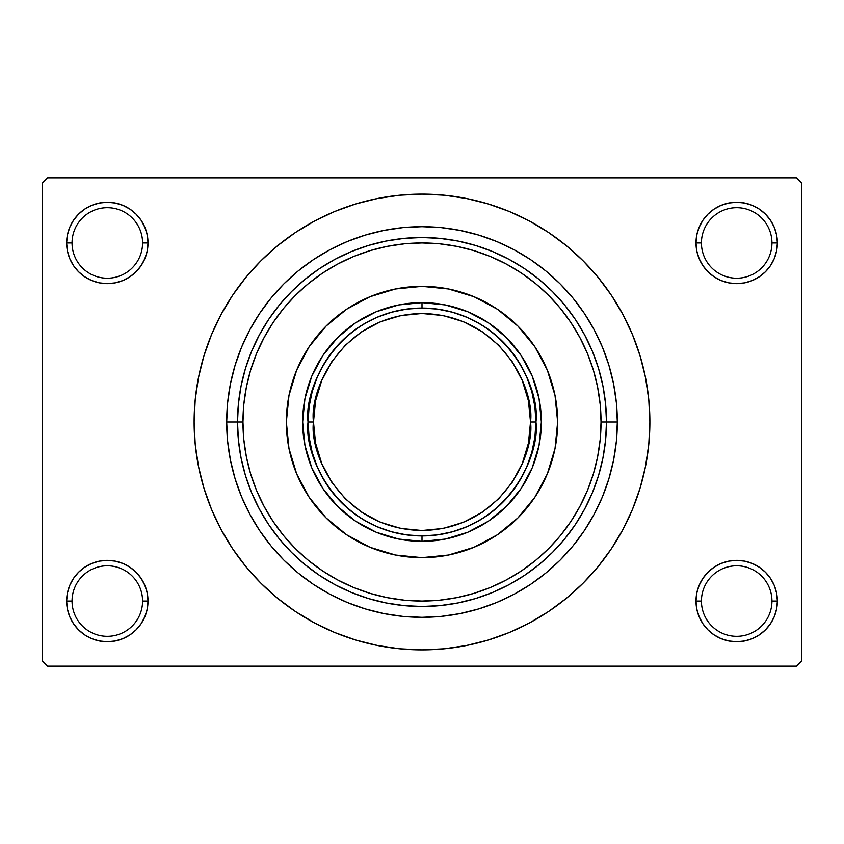 <?xml version="1.0" encoding="UTF-8"?>
<svg xmlns="http://www.w3.org/2000/svg" width="844" height="844" viewBox="0 0 844 844"><rect width="100%" height="100%" fill="white"/><g stroke="black" fill="none" stroke-linecap="round" stroke-linejoin="round"><path stroke-width="1.27" d="M696.785 593.11L695.994 601.044L701.427 601.044A35.269 35.269 0 0 0 736.696 636.313A35.269 35.269 0 0 0 771.954 601.044A35.269 35.269 0 0 0 736.696 565.786A35.269 35.269 0 0 0 701.427 601.044L695.994 601.044A40.691 40.691 0 0 1 736.696 560.353A40.691 40.691 0 0 1 777.387 601.044L771.954 601.044A35.269 35.269 0 0 1 736.696 636.313A35.269 35.269 0 0 1 701.427 601.044A35.269 35.269 0 0 1 736.696 565.786A35.269 35.269 0 0 1 771.954 601.044L777.387 601.044L776.607 593.11L774.286 585.472L770.53 578.446L765.466 572.274L759.294 567.21L752.268 563.454L744.63 561.133L736.696 560.353L728.752 561.133L721.124 563.454L714.087 567.21L707.916 572.274L702.852 578.446L699.096 585.472L696.785 593.11L695.994 601.044L696.785 608.988L699.096 616.616L702.852 623.653L707.916 629.824L714.087 634.888L721.124 638.644L728.752 640.955L736.696 641.746L744.63 640.955L752.268 638.644L759.294 634.888L765.466 629.824L770.53 623.653L774.286 616.616L776.607 608.988L777.387 601.044L776.607 593.11L774.286 585.472M67.393 593.11L66.613 601.044L72.046 601.044A35.269 35.269 0 0 0 107.304 636.313A35.269 35.269 0 0 0 142.573 601.044A35.269 35.269 0 0 0 107.304 565.786A35.269 35.269 0 0 0 72.046 601.044L66.613 601.044A40.691 40.691 0 0 1 107.304 560.353A40.691 40.691 0 0 1 148.006 601.044L142.573 601.044A35.269 35.269 0 0 1 107.304 636.313A35.269 35.269 0 0 1 72.046 601.044A35.269 35.269 0 0 1 107.304 565.786A35.269 35.269 0 0 1 142.573 601.044L148.006 601.044L147.215 593.11L144.904 585.472L141.148 578.446L136.084 572.274L129.913 567.21L122.876 563.454L115.248 561.133L107.304 560.353L99.37 561.133L91.732 563.454L84.706 567.21L78.534 572.274L73.47 578.446L69.714 585.472L67.393 593.11L66.613 601.044L67.393 608.988L69.714 616.616L73.47 623.653L78.534 629.824L84.706 634.888L91.732 638.644L99.37 640.955L107.304 641.746L115.248 640.955L122.876 638.644L129.913 634.888L136.084 629.824L141.148 623.653L144.904 616.616L147.215 608.988L148.006 601.044L147.215 593.11M91.732 205.356L84.706 209.112L78.534 214.176L73.47 220.347L69.714 227.384L67.393 235.012L66.613 242.956L72.046 242.956A35.269 35.269 0 0 0 107.304 278.214A35.269 35.269 0 0 0 142.573 242.956A35.269 35.269 0 0 0 107.304 207.687A35.269 35.269 0 0 0 72.046 242.956L66.613 242.956A40.691 40.691 0 0 1 107.304 202.254A40.691 40.691 0 0 1 148.006 242.956L142.573 242.956A35.269 35.269 0 0 1 107.304 278.214A35.269 35.269 0 0 1 72.046 242.956A35.269 35.269 0 0 1 107.304 207.687A35.269 35.269 0 0 1 142.573 242.956L148.006 242.956L147.215 235.012L144.904 227.384L141.148 220.347L136.084 214.176L129.913 209.112L122.876 205.356L115.248 203.045L107.304 202.254L99.37 203.045L91.732 205.356L84.706 209.112L78.534 214.176L73.47 220.347L69.714 227.384L67.393 235.012L66.613 242.956L67.393 250.89L69.714 258.528L73.47 265.554L78.534 271.726L84.706 276.79L91.732 280.546L99.37 282.867L107.304 283.647L115.248 282.867L122.876 280.546L129.913 276.79L136.084 271.726L141.148 265.554L144.904 258.528L147.215 250.89L148.006 242.956L147.215 235.012L144.904 227.384L141.148 220.347L136.084 214.176M721.124 205.356L714.087 209.112L707.916 214.176L702.852 220.347L699.096 227.384L696.785 235.012L695.994 242.956L701.427 242.956A35.269 35.269 0 0 0 736.696 278.214A35.269 35.269 0 0 0 771.954 242.956A35.269 35.269 0 0 0 736.696 207.687A35.269 35.269 0 0 0 701.427 242.956L695.994 242.956A40.691 40.691 0 0 1 736.696 202.254A40.691 40.691 0 0 1 777.387 242.956L771.954 242.956A35.269 35.269 0 0 1 736.696 278.214A35.269 35.269 0 0 1 701.427 242.956A35.269 35.269 0 0 1 736.696 207.687A35.269 35.269 0 0 1 771.954 242.956L777.387 242.956L776.607 235.012L774.286 227.384L770.53 220.347L765.466 214.176L759.294 209.112L752.268 205.356L744.63 203.045L736.696 202.254L728.752 203.045L721.124 205.356L714.087 209.112L707.916 214.176L702.852 220.347L699.096 227.384L696.785 235.012L695.994 242.956L696.785 250.89L699.096 258.528L702.852 265.554L707.916 271.726L714.087 276.79L721.124 280.546L728.752 282.867L736.696 283.647L744.63 282.867L752.268 280.546L759.294 276.79L765.466 271.726L770.53 265.554L774.286 258.528L776.607 250.89L777.387 242.956L776.607 235.012L774.286 227.384M422 601.044L439.545 600.189L456.931 597.605L473.98 593.343L490.522 587.424L506.4 579.902L521.476 570.871L535.592 560.405L548.611 548.611L560.405 535.592L570.871 521.476L579.902 506.4L587.424 490.522L593.343 473.98L597.605 456.931L600.189 439.545L601.044 422L600.189 404.455L597.605 387.069L593.343 370.02L587.424 353.478L579.902 337.6L570.871 322.524L560.405 308.408L548.611 295.389L535.592 283.595L521.476 273.129L506.4 264.098L490.522 256.576L473.98 250.657L456.931 246.395L439.545 243.81L422 242.956L404.455 243.81L387.069 246.395L370.02 250.657L353.478 256.576L337.6 264.098L322.524 273.129L308.408 283.595L295.389 295.389L283.595 308.408L273.129 322.524L264.098 337.6L256.576 353.478L250.657 370.02L246.395 387.069L243.81 404.455L242.956 422A179.044 179.044 0 0 1 422 242.956A179.044 179.044 0 0 1 601.044 422L617.323 422A195.323 195.323 0 0 1 422 617.323A195.323 195.323 0 0 1 226.677 422L227.616 402.852L230.423 383.893L235.086 365.304L241.542 347.253L249.74 329.92L259.593 313.483L271.008 298.09L283.879 283.879L298.09 271.008L313.483 259.593L329.92 249.74L347.253 241.542L365.304 235.086L383.893 230.423L402.852 227.616L422 226.677L441.148 227.616L460.107 230.423L478.696 235.086L496.747 241.542L514.08 249.74L530.517 259.593L545.91 271.008L560.121 283.879L572.992 298.09L584.407 313.483L594.26 329.92L602.458 347.253L608.914 365.304L613.577 383.893L616.384 402.852L617.323 422L616.384 441.148L613.577 460.107L608.914 478.696L602.458 496.747L594.26 514.08L584.407 530.517L572.992 545.91L560.121 560.121L545.91 572.992L530.517 584.407L514.08 594.26L496.747 602.458L478.696 608.914L460.107 613.577L441.148 616.384L422 617.323L402.852 616.384L383.893 613.577L365.304 608.914L347.253 602.458L329.92 594.26L313.483 584.407L298.09 572.992L283.879 560.121L271.008 545.91L259.593 530.517L249.74 514.08L241.542 496.747L235.086 478.696L230.423 460.107L227.616 441.148L226.677 422A195.323 195.323 0 0 1 422 226.677A195.323 195.323 0 0 1 617.323 422L606.477 422A184.477 184.477 0 0 0 422 237.523A184.477 184.477 0 0 0 237.523 422L226.677 422L242.956 422L243.81 439.545L246.395 456.931L250.657 473.98L256.576 490.522L264.098 506.4L273.129 521.476L283.595 535.592L295.389 548.611L308.408 560.405L322.524 570.871L337.6 579.902L353.478 587.424L370.02 593.343L387.069 597.605L404.455 600.189L422.032 601.044M298.512 613.525L314.58 622.967L334.794 632.536L355.851 640.068L377.542 645.502L399.666 648.783L422 649.88L444.334 648.783L466.458 645.502L488.148 640.068L509.206 632.536L529.42 622.967L548.6 611.478L566.567 598.153L583.141 583.141L598.153 566.567L611.478 548.6L622.967 529.42L632.536 509.206L640.068 488.148L645.502 466.458L648.783 444.334L649.88 422A227.88 227.88 0 0 1 422 649.88A227.88 227.88 0 0 1 194.12 422A227.88 227.88 0 0 1 422 194.12A227.88 227.88 0 0 1 649.88 422L648.783 399.666L645.502 377.542L640.068 355.851L632.536 334.794L622.967 314.58L611.478 295.4L598.153 277.433L583.141 260.859L566.567 245.847L548.6 232.522L529.42 221.033L509.206 211.464L488.148 203.931L466.458 198.498L444.334 195.217L422 194.12L407.093 194.605M796.377 666.159L47.623 666.159L42.2 660.736L42.2 183.264L47.623 177.841L796.377 177.841L47.623 177.841L42.2 183.264L42.2 660.736L47.623 666.159L796.377 666.159L801.8 660.736L801.8 183.264L801.8 660.736L796.377 666.159M796.377 177.841L801.8 183.264L796.377 177.841M422 194.12L399.666 195.217L377.542 198.498L355.851 203.931L334.794 211.464L314.58 221.033L295.4 232.522L277.433 245.847L260.859 260.859L245.847 277.433L232.522 295.4L221.033 314.58L211.464 334.794L203.931 355.851L198.498 377.542L195.217 399.666L194.12 422L195.217 444.334L198.498 466.458L203.931 488.148L211.464 509.206L221.033 529.42L232.522 548.6L245.847 566.567L260.859 583.141L277.433 598.153L295.4 611.478L314.58 622.967M422 649.88L436.907 649.395M532.701 621.184L548.484 611.552M545.488 230.475L529.42 221.033M311.299 222.816L295.516 232.448M770.53 220.347L765.466 214.176M776.607 250.89L777.387 242.956A40.691 40.691 0 0 1 736.696 283.647A40.691 40.691 0 0 1 695.994 242.956L696.785 250.89M714.087 276.79L721.124 280.546M728.752 282.867L736.696 283.647L744.63 282.867M759.294 276.79L765.466 271.726L770.53 265.554L774.286 258.528M129.913 209.112L122.876 205.356M147.215 250.89L148.006 242.956A40.691 40.691 0 0 1 107.304 283.647A40.691 40.691 0 0 1 66.613 242.956L67.393 250.89L69.714 258.528M73.47 265.554L78.534 271.726L84.706 276.79M99.37 282.867L107.304 283.647L115.248 282.867M122.876 280.546L129.913 276.79M129.913 567.21L122.876 563.454M115.248 561.133L107.304 560.353L99.37 561.133M84.706 567.21L78.534 572.274L73.47 578.446L69.714 585.472M122.876 638.644L129.913 634.888L136.084 629.824L141.148 623.653L144.904 616.616L147.215 608.988L148.006 601.044A40.691 40.691 0 0 1 107.304 641.746A40.691 40.691 0 0 1 66.613 601.044L67.393 608.988L69.714 616.616M73.47 623.653L78.534 629.824M770.53 578.446L765.466 572.274L759.294 567.21M744.63 561.133L736.696 560.353L728.752 561.133M721.124 563.454L714.087 567.21M752.268 638.644L759.294 634.888L765.466 629.824L770.53 623.653L774.286 616.616L776.607 608.988L777.387 601.044A40.691 40.691 0 0 1 736.696 641.746A40.691 40.691 0 0 1 695.994 601.044L696.785 608.988L699.096 616.616L702.852 623.653L707.916 629.824M714.087 634.888L721.124 638.644M611.478 295.4L598.153 277.433M232.522 548.6L245.847 566.567M534.822 497.295A135.641 135.641 0 0 0 557.641 422A135.641 135.641 0 0 1 422 557.641A135.641 135.641 0 0 1 286.359 422A135.641 135.641 0 0 0 288.954 448.438M346.705 534.822A135.641 135.641 0 0 0 395.519 555.035L370.094 547.313L346.641 534.779L326.09 517.91L309.221 497.359L296.687 473.906L288.964 448.459A135.641 135.641 0 0 0 309.178 497.295M309.263 497.422A135.641 135.641 0 0 0 326.058 517.889M326.111 517.942A135.641 135.641 0 0 0 346.578 534.737M395.562 555.046A135.641 135.641 0 0 0 448.438 555.046M288.964 448.459L286.359 422L288.964 395.541L296.687 370.094L309.221 346.641L326.09 326.09L346.641 309.221L370.094 296.687L395.541 288.964L422 286.359L448.459 288.964L473.906 296.687L497.359 309.221L517.91 326.09L534.779 346.641L547.313 370.094L555.035 395.541L557.641 422L555.035 448.459L547.313 473.906L534.779 497.359L517.91 517.91L497.359 534.779L473.906 547.313L448.459 555.035A135.641 135.641 0 0 0 497.295 534.822M497.422 534.737A135.641 135.641 0 0 0 517.889 517.942M517.942 517.889A135.641 135.641 0 0 0 534.737 497.422M237.523 422A184.477 184.477 0 0 1 422 237.523A184.477 184.477 0 0 1 606.477 422A184.477 184.477 0 0 1 422 606.477A184.477 184.477 0 0 1 237.523 422L238.409 440.083L241.067 457.986L245.467 475.552L251.565 492.59L259.308 508.964L268.614 524.493L279.396 539.031L291.56 552.44L304.969 564.604L319.507 575.386L335.036 584.692L351.41 592.435L368.448 598.533L386.014 602.933L403.917 605.591L422 606.477L440.083 605.591L457.986 602.933L475.552 598.533L492.59 592.435L508.964 584.692L524.493 575.386L539.031 564.604L552.44 552.44L564.604 539.031L575.386 524.493L584.692 508.964L592.435 492.59L598.533 475.552L602.933 457.986L605.591 440.083L606.477 422L605.591 403.917L602.933 386.014L598.533 368.448L592.435 351.41L584.692 335.036L575.386 319.507L564.604 304.969L552.44 291.56L539.031 279.396L524.493 268.614L508.964 259.308L492.59 251.565L475.552 245.467L457.986 241.067L440.083 238.409L422 237.523L403.917 238.409L386.014 241.067L368.448 245.467L351.41 251.565L335.036 259.308L319.507 268.614L304.969 279.396L291.56 291.56L279.396 304.969L268.614 319.507L259.308 335.036L251.565 351.41L245.467 368.448L241.067 386.014L238.409 403.917L237.523 422A184.477 184.477 0 0 0 422 606.477A184.477 184.477 0 0 0 606.477 422L601.044 422A179.044 179.044 0 0 1 422 601.044A179.044 179.044 0 0 1 242.956 422L237.523 422M448.459 555.035L422 557.641L395.541 555.035M541.363 422L539.073 445.284L532.279 467.681L521.244 488.317L506.4 506.4L488.317 521.244L467.681 532.279L445.284 539.073L422 541.363L398.716 539.073L376.318 532.279L355.683 521.244L337.6 506.4L322.756 488.317L311.721 467.681L304.927 445.284L302.637 422L304.927 398.716L311.721 376.318L322.756 355.683L337.6 337.6L355.683 322.756L376.318 311.721L398.716 304.927L422 302.637L445.284 304.927L467.681 311.721L488.317 322.756L506.4 337.6L521.244 355.683L532.279 376.318L539.073 398.716L541.363 422M309.178 346.705A135.641 135.641 0 0 0 286.359 422A135.641 135.641 0 0 1 422 286.359A135.641 135.641 0 0 1 557.641 422A135.641 135.641 0 0 0 555.046 395.562M555.035 395.519A135.641 135.641 0 0 0 534.822 346.705M534.737 346.578A135.641 135.641 0 0 0 517.942 326.111M517.889 326.058A135.641 135.641 0 0 0 497.422 309.263M497.295 309.178A135.641 135.641 0 0 0 448.481 288.964M448.438 288.954A135.641 135.641 0 0 0 395.562 288.954M395.519 288.964A135.641 135.641 0 0 0 346.705 309.178M346.578 309.263A135.641 135.641 0 0 0 326.111 326.058M326.058 326.111A135.641 135.641 0 0 0 309.263 346.578M480.69 324.339L466.985 317.312L452.447 312.206L437.371 309.104L422 308.06L422 302.637A119.363 119.363 0 0 0 302.637 422A119.363 119.363 0 0 0 422 541.363L422 535.94L437.371 534.896L452.447 531.794L466.985 526.688L480.69 519.661M363.31 519.661L377.015 526.688L391.553 531.794L406.629 534.896L422 535.94L422 541.363A119.363 119.363 0 0 1 302.637 422A119.363 119.363 0 0 1 422 302.637A119.363 119.363 0 0 1 541.363 422A119.363 119.363 0 0 1 422 541.363A119.363 119.363 0 0 0 541.363 422A119.363 119.363 0 0 0 422 302.637L422 308.06L406.629 309.104L391.553 312.206L377.015 317.312L363.31 324.339M519.661 480.69L526.688 466.985L531.794 452.447L534.896 437.371L535.94 422L534.896 406.629L531.794 391.553L526.688 377.015L519.661 363.31M324.339 363.31L317.312 377.015L312.206 391.553L309.104 406.629L308.06 422L309.104 437.371L312.206 452.447L317.312 466.985L324.339 480.69M308.06 422C303.481 455.327 337.663 534.389 422 535.94C506.337 534.389 540.519 455.327 535.94 422L530.517 422C534.874 453.745 502.317 529.03 422 530.517C341.683 529.03 309.126 453.745 313.483 422L308.06 422A113.94 113.94 0 0 1 422 308.06A113.94 113.94 0 0 1 535.94 422A113.94 113.94 0 0 1 422 535.94A113.94 113.94 0 0 1 308.06 422L313.483 422L315.572 443.174L321.743 463.525L331.776 482.283L345.27 498.73L361.717 512.224L380.475 522.257L400.826 528.428L422 530.517L443.174 528.428L463.525 522.257L482.283 512.224L498.73 498.73L512.224 482.283L522.257 463.525L528.428 443.174L530.517 422L528.428 400.826L522.257 380.475L512.224 361.717L498.73 345.27L482.283 331.776L463.525 321.743L443.174 315.572L422 313.483L400.826 315.572L380.475 321.743L361.717 331.776L345.27 345.27L331.776 361.717L321.743 380.475L315.572 400.826L313.483 422C309.126 390.255 341.683 314.97 422 313.483C502.317 314.97 534.874 390.255 530.517 422L535.94 422C540.519 388.673 506.337 309.611 422 308.06C337.663 309.611 303.481 388.673 308.06 422"/></g></svg>
